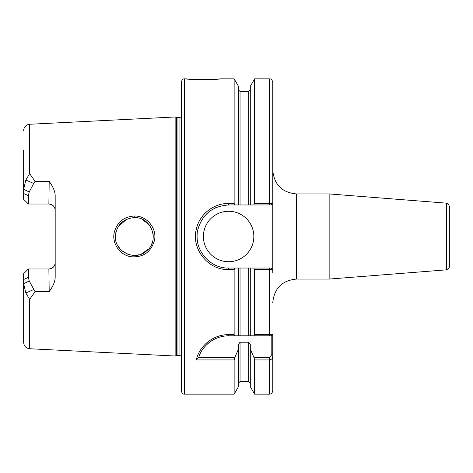 <?xml version="1.0" encoding="UTF-8"?>
<svg xmlns="http://www.w3.org/2000/svg" width="473" height="473" viewBox="0 0 473 473"><rect width="100%" height="100%" fill="white"/><g stroke="black" fill="none" stroke-linecap="round" stroke-linejoin="round"><path stroke-width="0.71" d="M272.761 170.28L272.761 203.39L272.761 170.28C274.169 184.647 282.05 192.529 296.411 193.93L329.149 193.93L329.149 279.07L296.411 279.07L296.411 193.93M253.735 268.031L254.622 269.575L272.744 269.61L271.189 268.031L228.619 268.031C208.8 268.652 192.954 248.029 197.856 229.636C202.278 214.293 212.531 206.068 228.619 204.969L250.294 204.969L250.294 86.328L254.622 78.831L269.61 78.831C270.473 79.494 271.059 77.471 272.761 81.989L272.761 272.761M253.918 357.369L254.622 359.929L269.61 359.929C271.839 359.356 272.891 358.096 272.761 356.151L272.761 391.011L272.761 334.263L254.622 334.6L253.918 335.83L271.189 335.83L271.189 354.856L271.082 355.737L269.61 357.369L253.918 357.369L250.294 349.127L250.294 344.362L248.721 342.21L240.048 342.21L238.469 344.362L238.469 349.127L234.845 357.369L198.388 357.369L196.378 359.929L234.141 359.929L234.845 357.369M329.149 193.93L446.447 203.159L446.447 269.841L329.149 279.07M446.447 203.159C447.275 203.851 447.813 201.983 449.35 206.305L449.35 266.695C449.196 268.498 448.227 269.545 446.447 269.841M23.65 273.713L23.65 283.67L25.844 292.982L29.639 299.374L35.067 291.67L29.225 281.045L28.374 277.273L28.38 268.977L23.65 273.713L28.38 268.983L48.879 268.977C52.781 268.534 54.88 266.435 55.181 262.675A6.309 6.309 0 0 1 48.879 268.977L49.192 291.616C53.159 286.1 55.158 281.305 55.181 277.231L55.181 195.763C55.158 191.695 53.159 186.9 49.192 181.384L48.879 204.023C52.781 204.466 54.88 206.565 55.181 210.325A6.309 6.309 0 0 0 48.879 204.023L28.38 204.023L28.374 195.727L29.225 191.955L33.678 183.447L25.844 180.018L23.65 189.33L23.65 199.293L28.38 204.023L23.65 199.293M25.844 292.982L33.678 289.553M29.225 281.045L23.65 283.67L23.65 342.446C23.981 346.13 25.98 348.229 29.639 348.743L175.134 356.015L175.134 116.985L29.639 124.257L29.639 173.626L25.844 180.018M39.448 268.977L28.38 268.977M33.678 183.447L35.067 181.33L29.639 173.626M28.374 204.017L39.448 204.023M49.192 181.384L35.067 181.33M35.067 291.67L49.192 291.616M134.178 216.025C123.802 216.758 117.174 222.156 114.295 232.213C111.575 243.27 120 255.597 131.624 256.792C143.307 257.413 150.887 252.074 154.369 240.787C157.432 228.571 146.837 215.469 134.178 216.025L134.255 217.58C151.667 216.776 159.939 240.934 146.494 250.997C135.095 261.64 114.496 251.671 115.394 236.506C116.429 225.142 122.72 218.833 134.255 217.58M23.65 150.207L23.65 189.33L29.225 191.955M198.394 357.363L198.849 356.967C201.368 348.051 212.489 335.765 228.619 335.83L234.845 335.83L234.141 334.6L228.619 334.6C209.155 334.801 197.974 350.274 196.378 359.929M234.845 335.83L253.918 335.83M200.522 353.047A31.531 31.531 0 0 1 205.152 346.295M207.481 343.96A31.531 31.531 0 0 1 222.387 336.451M226.999 335.871A31.531 31.531 0 0 1 228.619 335.83L228.619 334.6M234.141 359.929L234.141 394.169L184.47 394.169C183.536 393.56 182.815 395.322 181.319 391.011L181.319 81.989C182.815 77.678 183.536 79.44 184.47 78.831L184.47 394.169M238.469 349.127L238.469 386.672L234.141 394.169M184.47 78.831L186.368 78.831C185.339 79.795 220.79 79.801 219.785 78.831L234.141 78.831L234.141 203.425L228.619 203.425C213.518 203.319 199.464 214.216 196.33 229.222C191.116 248.845 208.096 270.314 228.619 269.575L234.141 269.575L234.141 334.6M211.691 79.482L207.215 79.665M203.189 79.724L197.921 79.635M194.232 79.47L188.934 79.086M272.637 334.376L271.189 335.83M254.622 269.575L254.622 334.6M250.294 268.031L250.294 335.83L248.721 335.83L248.721 268.031M272.744 269.61L271.189 268.031M238.469 268.031L238.469 335.83L240.048 335.83L240.048 268.031M234.141 269.575L235.034 268.031M152.596 231.569L152.945 233.106M153.134 234.377L153.217 235.318M153.246 236.181L153.252 236.482M153.081 239.06L153.175 238.167M115.897 232.255L115.412 236.5L115.932 240.881M117.606 245.333L120.337 249.236M122.205 251.021L128.177 254.391M129.773 254.858L134.332 255.42L139.257 254.764M141.25 254.107L148.421 249.123M151.118 245.233L151.886 243.565M153.252 236.5L153.075 233.899M149.184 224.781L141.965 219.188M134.291 217.58L133.912 217.586M126.752 219.165L118.144 226.721M235.034 204.969L234.141 203.425M234.141 78.831L238.469 86.328L238.469 204.969M254.622 203.425L253.735 204.969L271.189 204.969L272.744 203.39L254.622 203.425L254.622 78.831M272.744 203.39L271.189 204.969L269.61 204.969L269.61 78.831M250.294 204.969L253.735 204.969M254.622 359.929L254.622 394.169L269.61 394.169C270.568 393.56 271.289 395.298 272.761 391.011M250.294 349.127L250.294 386.672L254.622 394.169M203.39 236.5A25.229 25.229 0 0 1 228.619 211.271A25.229 25.229 0 0 1 253.841 236.5A25.229 25.229 0 0 1 228.619 261.729A25.229 25.229 0 0 1 203.39 236.5M197.442 241.224A31.531 31.531 0 0 1 197.211 233.668M206.051 214.47A31.531 31.531 0 0 1 207.405 213.169M214.671 208.221A31.531 31.531 0 0 1 217.29 207.073M175.134 116.985L176.565 117.369L176.565 355.631L175.134 356.015M179.947 355.566L177.056 355.566L177.056 117.434L179.947 117.434L179.947 355.566L181.319 356.151M23.65 279.502L28.374 277.273M28.374 195.727L23.65 193.498M29.639 299.374L29.639 348.743M269.61 335.83L269.61 268.031M271.082 335.83L272.755 334.269M271.189 354.856L272.761 354.856M272.761 356.151L271.082 355.737M269.61 357.369L269.61 394.169M228.619 268.031L228.619 269.575M228.619 204.969L228.619 203.425M240.048 342.21L240.048 381.551L238.469 383.13M248.721 342.21L248.721 381.551L250.294 383.13M238.469 89.87L240.048 91.449L240.048 204.969M240.048 91.449L248.721 91.449L248.721 204.969M296.411 279.07C282.05 280.471 274.169 288.353 272.761 302.72M29.639 124.257C25.98 124.771 23.981 126.87 23.65 130.554M240.048 381.551L248.721 381.551M176.565 355.631L177.056 355.566M176.565 117.369L177.056 117.434M179.947 117.434L181.319 116.849M248.721 91.449L250.294 89.87"/></g></svg>
